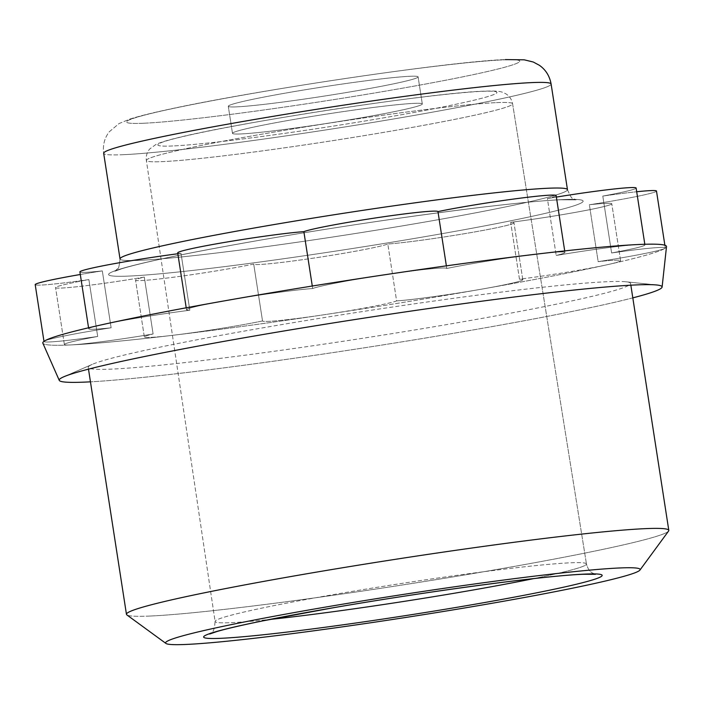 <?xml version="1.0" encoding="UTF-8"?>
<svg xmlns="http://www.w3.org/2000/svg" width="704" height="704" viewBox="0 0 704 704"><rect width="100%" height="100%" fill="white"/><g stroke="black" fill="none" stroke-linecap="round" stroke-linejoin="round"><path stroke-width="0.53" stroke-dasharray="3.52 2.64" d="M85.897 272.325A68.605 3.3 -8.8 0 1 79.904 271.902A68.605 3.3 -8.8 0 0 85.897 272.325A68.605 3.3 -8.8 0 0 102.318 270.899L111.126 327.782A68.605 3.3 -8.8 0 1 94.706 329.208A68.605 3.3 -8.8 0 1 88.713 328.786A68.605 3.3 -8.8 0 1 101.464 324.843A68.605 3.3 -8.8 0 1 189.816 310.235A68.605 3.3 -8.8 0 1 186.507 309.734A68.605 3.3 -8.8 0 1 226.424 300.502A68.605 3.3 -8.8 0 1 312.673 288.526A68.605 3.3 -8.8 0 1 385.739 274.613A68.605 3.3 -8.8 0 1 440.783 268.066A68.605 3.3 -8.8 0 1 446.776 268.479A68.605 3.3 -8.8 0 1 536.73 254.109A68.605 3.3 -8.8 0 1 558.95 252.014A68.605 3.3 -8.8 0 1 564.942 252.446A68.605 3.3 -8.8 0 1 556.195 255.464A68.605 3.3 -8.8 0 1 638.924 244.49A68.605 3.3 -8.8 0 1 644.917 244.913A68.605 3.3 -8.8 0 1 611.609 252.965A68.605 3.3 -8.8 0 1 659.296 247.491A68.605 3.3 -8.8 0 1 665.289 247.914A68.605 3.3 -8.8 0 1 664.954 248.327A315.568 15.198 -8.8 0 1 607.834 264.59A68.605 3.3 -8.8 0 1 519.473 279.198A68.605 3.3 -8.8 0 1 522.79 279.69A68.605 3.3 -8.8 0 1 482.865 288.93A315.568 15.198 -8.8 0 1 323.55 314.82A315.568 15.198 -8.8 0 1 172.559 335.324A68.605 3.3 -8.8 0 1 150.348 337.41A68.605 3.3 -8.8 0 1 144.355 336.987A68.605 3.3 -8.8 0 1 153.102 333.969A68.605 3.3 -8.8 0 1 70.365 344.942A315.568 15.198 -8.8 0 1 42.856 343.182A315.568 15.198 -8.8 0 0 70.365 344.942A68.605 3.3 -8.8 0 1 64.372 344.52A68.605 3.3 -8.8 0 1 97.689 336.468A68.605 3.3 -8.8 0 1 50.002 341.942A68.605 3.3 -8.8 0 1 44.009 341.519A68.605 3.3 -8.8 0 1 44.343 341.106A68.605 3.3 -8.8 0 1 111.126 327.782A68.605 3.3 -8.8 0 1 94.706 329.208A68.605 3.3 -8.8 0 1 88.713 328.786A68.605 3.3 -8.8 0 1 101.464 324.843A68.605 3.3 -8.8 0 1 189.816 310.235A68.605 3.3 -8.8 0 1 186.507 309.734A68.605 3.3 -8.8 0 1 226.424 300.502A68.605 3.3 -8.8 0 1 312.673 288.526A68.605 3.3 -8.8 0 1 385.739 274.613A68.605 3.3 -8.8 0 1 440.783 268.066A68.605 3.3 -8.8 0 1 446.776 268.479A68.605 3.3 -8.8 0 1 536.73 254.109A68.605 3.3 -8.8 0 1 558.95 252.014A68.605 3.3 -8.8 0 1 564.942 252.446A68.605 3.3 -8.8 0 1 556.195 255.464A68.605 3.3 -8.8 0 1 638.924 244.49A68.605 3.3 -8.8 0 1 644.917 244.913A68.605 3.3 -8.8 0 1 611.609 252.965A68.605 3.3 -8.8 0 1 659.296 247.491A68.605 3.3 -8.8 0 1 665.289 247.914A68.605 3.3 -8.8 0 1 664.954 248.327A68.605 3.3 -8.8 0 1 598.162 261.65A68.605 3.3 -8.8 0 1 614.592 260.225A68.605 3.3 -8.8 0 1 620.585 260.647A68.605 3.3 -8.8 0 1 607.834 264.59A315.568 15.198 -8.8 0 1 482.865 288.93A68.605 3.3 -8.8 0 1 396.616 300.907A68.605 3.3 -8.8 0 1 323.55 314.82A68.605 3.3 -8.8 0 1 268.506 321.367A68.605 3.3 -8.8 0 1 262.522 320.954A68.605 3.3 -8.8 0 1 172.559 335.324A315.568 15.198 -8.8 0 1 70.365 344.942A68.605 3.3 -8.8 0 1 64.372 344.52A68.605 3.3 -8.8 0 1 97.689 336.468A68.605 3.3 -8.8 0 1 50.002 341.942A68.605 3.3 -8.8 0 1 44.009 341.519A68.605 3.3 -8.8 0 1 44.343 341.106A68.605 3.3 -8.8 0 1 111.126 327.782L102.318 270.899A68.605 3.3 -8.8 0 1 85.897 272.325M177.839 253.757A68.605 3.3 -8.8 0 1 181.007 253.352A68.605 3.3 -8.8 0 1 177.698 252.859A68.605 3.3 -8.8 0 0 181.007 253.352L189.816 310.235L181.007 253.352A68.605 3.3 -8.8 0 0 177.839 253.757M556.134 195.562A68.605 3.3 -8.8 0 1 547.386 198.581A68.605 3.3 -8.8 0 1 556.371 197.085A68.605 3.3 -8.8 0 0 547.386 198.581L556.195 255.464L547.386 198.581A68.605 3.3 -8.8 0 0 556.134 195.562M636.117 188.03A68.605 3.3 -8.8 0 1 602.8 196.082A68.605 3.3 -8.8 0 1 636.689 191.752A68.605 3.3 -8.8 0 0 602.8 196.082L611.609 252.965L602.8 196.082A68.605 3.3 -8.8 0 0 636.117 188.03M656.48 191.039A68.605 3.3 -8.8 0 1 589.362 204.767A68.605 3.3 -8.8 0 1 605.783 203.342A68.605 3.3 -8.8 0 1 611.776 203.764A68.605 3.3 -8.8 0 1 510.673 222.314A68.605 3.3 -8.8 0 1 513.982 222.816A68.605 3.3 -8.8 0 1 464.306 233.728A68.605 3.3 -8.8 0 1 387.816 244.024A68.605 3.3 -8.8 0 1 328.742 255.772A68.605 3.3 -8.8 0 1 259.706 264.484A68.605 3.3 -8.8 0 1 253.713 264.07A68.605 3.3 -8.8 0 1 141.539 280.535A68.605 3.3 -8.8 0 1 135.546 280.113A68.605 3.3 -8.8 0 1 144.294 277.086A68.605 3.3 -8.8 0 1 61.556 288.059A68.605 3.3 -8.8 0 1 55.563 287.637A68.605 3.3 -8.8 0 1 88.88 279.594A68.605 3.3 -8.8 0 1 41.193 285.058A68.605 3.3 -8.8 0 1 35.2 284.636A68.605 3.3 -8.8 0 0 41.193 285.058A68.605 3.3 -8.8 0 0 88.88 279.594L97.689 336.468L88.88 279.594A68.605 3.3 -8.8 0 0 55.563 287.637A68.605 3.3 -8.8 0 0 61.556 288.059A68.605 3.3 -8.8 0 0 144.294 277.086L153.102 333.969A68.605 3.3 -8.8 0 1 70.365 344.942A315.568 15.198 -8.8 0 0 172.559 335.324A68.605 3.3 -8.8 0 1 150.348 337.41A68.605 3.3 -8.8 0 1 144.355 336.987A68.605 3.3 -8.8 0 1 153.102 333.969L144.294 277.086A68.605 3.3 -8.8 0 0 135.546 280.113A68.605 3.3 -8.8 0 0 141.539 280.535A68.605 3.3 -8.8 0 0 253.713 264.07L262.522 320.954A68.605 3.3 -8.8 0 1 172.559 335.324A315.568 15.198 -8.8 0 0 323.55 314.82A68.605 3.3 -8.8 0 1 268.506 321.367A68.605 3.3 -8.8 0 1 262.522 320.954L253.713 264.07A68.605 3.3 -8.8 0 0 259.706 264.484A68.605 3.3 -8.8 0 0 328.742 255.772A68.605 3.3 -8.8 0 0 387.816 244.024L396.616 300.907A68.605 3.3 -8.8 0 1 323.55 314.82A315.568 15.198 -8.8 0 0 482.865 288.93A68.605 3.3 -8.8 0 1 396.616 300.907L387.816 244.024A68.605 3.3 -8.8 0 0 464.306 233.728A68.605 3.3 -8.8 0 0 513.982 222.816A68.605 3.3 -8.8 0 0 510.673 222.314L519.473 279.198A68.605 3.3 -8.8 0 1 522.79 279.69A68.605 3.3 -8.8 0 1 482.865 288.93A315.568 15.198 -8.8 0 0 607.834 264.59A68.605 3.3 -8.8 0 1 519.473 279.198L510.673 222.314A68.605 3.3 -8.8 0 0 611.776 203.764A68.605 3.3 -8.8 0 0 605.783 203.342A68.605 3.3 -8.8 0 0 589.362 204.767L598.162 261.65A68.605 3.3 -8.8 0 1 614.592 260.225A68.605 3.3 -8.8 0 1 620.585 260.647A68.605 3.3 -8.8 0 1 607.834 264.59A315.568 15.198 -8.8 0 0 664.954 248.327A68.605 3.3 -8.8 0 1 598.162 261.65L589.362 204.767A68.605 3.3 -8.8 0 0 656.48 191.039M80.309 274.498A68.605 3.3 -8.8 0 1 102.318 270.899A68.605 3.3 -8.8 0 0 80.309 274.498M150.427 616.026A274.402 13.218 -8.8 0 1 126.861 614.909A274.402 13.218 -8.8 0 0 150.427 616.026A274.402 13.218 -8.8 0 0 449.231 577.509A274.402 13.218 -8.8 0 0 668.58 531.045A274.402 13.218 -8.8 0 1 449.231 577.509A274.402 13.218 -8.8 0 1 150.427 616.026M112.2 369.09A274.402 13.218 -8.8 0 1 88.22 367.391A274.402 13.218 -8.8 0 1 92.286 364.355A274.402 13.218 -8.8 0 1 325.556 317.372A274.402 13.218 -8.8 0 1 606.602 281.732A274.402 13.218 -8.8 0 1 625.786 281.767A274.402 13.218 -8.8 0 1 630.573 283.43A274.402 13.218 -8.8 0 1 417.41 329.516A274.402 13.218 -8.8 0 1 112.2 369.09A274.402 13.218 -8.8 0 1 88.22 367.391A274.402 13.218 -8.8 0 1 92.286 364.355A274.402 13.218 -8.8 0 1 325.556 317.372A274.402 13.218 -8.8 0 1 606.602 281.732A274.402 13.218 -8.8 0 1 625.786 281.767A274.402 13.218 -8.8 0 1 630.573 283.43A274.402 13.218 -8.8 0 1 417.41 329.516A274.402 13.218 -8.8 0 1 112.2 369.09M236.676 106.858A96.043 4.629 -8.8 0 1 228.29 106.26A96.043 4.629 -8.8 0 1 302.896 90.138A96.043 4.629 -8.8 0 1 409.719 76.287A96.043 4.629 -8.8 0 1 418.106 76.877A96.043 4.629 -8.8 0 1 343.499 93.007A96.043 4.629 -8.8 0 1 236.676 106.858A96.043 4.629 -8.8 0 1 228.29 106.26A96.043 4.629 -8.8 0 1 302.896 90.138A96.043 4.629 -8.8 0 1 409.719 76.287A96.043 4.629 -8.8 0 1 418.106 76.877A96.043 4.629 -8.8 0 1 343.499 93.007A96.043 4.629 -8.8 0 1 236.676 106.858M666.503 246.638A315.568 15.198 -8.8 0 1 664.954 248.327A315.568 15.198 -8.8 0 0 666.503 246.638M312.286 286.026L312.673 288.526L312.286 286.026M446.371 265.848L446.776 268.479L446.371 265.848M240.874 133.945A96.043 4.629 -8.8 0 1 232.478 133.346A96.043 4.629 -8.8 0 1 307.085 117.225A96.043 4.629 -8.8 0 1 413.908 103.374A96.043 4.629 -8.8 0 1 422.303 103.963A96.043 4.629 -8.8 0 1 347.697 120.094A96.043 4.629 -8.8 0 1 240.874 133.945A96.043 4.629 -8.8 0 1 232.478 133.346A96.043 4.629 -8.8 0 1 307.085 117.225A96.043 4.629 -8.8 0 1 413.908 103.374A96.043 4.629 -8.8 0 1 422.303 103.963A96.043 4.629 -8.8 0 1 347.697 120.094A96.043 4.629 -8.8 0 1 240.874 133.945M632.808 297.871A305.034 14.687 -8.8 0 1 362.903 348.031A305.034 14.687 -8.8 0 1 90.455 381.832A305.034 14.687 -8.8 0 0 362.903 348.031A305.034 14.687 -8.8 0 0 632.808 297.871M129.545 276.047A240.108 11.563 -8.8 0 1 248.283 242.238A240.108 11.563 -8.8 0 1 562.144 199.619A240.108 11.563 -8.8 0 1 443.397 233.438A240.108 11.563 -8.8 0 1 129.545 276.047A240.108 11.563 -8.8 0 1 248.283 242.238A240.108 11.563 -8.8 0 1 562.144 199.619A240.108 11.563 -8.8 0 1 443.397 233.438A240.108 11.563 -8.8 0 1 129.545 276.047M143.977 123.235A198.942 9.583 -8.8 0 1 242.361 95.216A198.942 9.583 -8.8 0 1 502.418 59.91A198.942 9.583 -8.8 0 1 404.034 87.921A198.942 9.583 -8.8 0 1 143.977 123.235A198.942 9.583 -8.8 0 1 242.361 95.216A198.942 9.583 -8.8 0 1 502.418 59.91A198.942 9.583 -8.8 0 1 404.034 87.921A198.942 9.583 -8.8 0 1 143.977 123.235M139.806 260.322A226.38 10.903 -8.8 0 1 120.023 258.922C119.275 266.042 118.51 269.245 117.718 268.55L114.893 271.234L121.898 268.708C143.81 262.134 186.982 253.132 251.416 241.701C364.742 221.575 513.242 201.511 560.666 199.786L576.074 199.839L560.666 199.786C513.242 201.511 364.742 221.575 251.416 241.701C186.982 253.132 143.81 262.134 121.898 268.708L114.893 271.234L117.718 268.55C118.51 269.245 119.275 266.042 120.023 258.922A226.38 10.903 -8.8 0 0 139.806 260.322A226.38 10.903 -8.8 0 0 391.6 227.674A226.38 10.903 -8.8 0 0 567.459 189.658A226.38 10.903 -8.8 0 1 391.6 227.674A226.38 10.903 -8.8 0 1 139.806 260.322M123.446 154.686A226.38 10.903 -8.8 0 1 103.673 153.287C102.652 145.174 104.5 138.019 109.234 131.824L119.029 123.57L130.02 119.038C139.11 116.134 152.398 112.825 169.875 109.102C256.168 90.218 450.296 61.406 505.375 59.576C450.296 61.406 256.168 90.218 169.875 109.102C152.398 112.825 139.11 116.134 130.02 119.038L119.029 123.57L109.234 131.824C104.5 138.019 102.652 145.174 103.673 153.287A226.38 10.903 -8.8 0 0 123.446 154.686A226.38 10.903 -8.8 0 0 375.25 122.038A226.38 10.903 -8.8 0 0 551.109 84.022A226.38 10.903 -8.8 0 1 375.25 122.038A226.38 10.903 -8.8 0 1 123.446 154.686M231.519 622.644A187.889 9.046 171.2 0 0 269.975 619.441A187.889 9.046 171.2 0 1 231.519 622.644A187.889 9.046 171.2 0 1 215.098 621.482A187.889 9.046 171.2 0 0 231.519 622.644M533.544 578.635A187.889 9.046 171.2 0 0 586.458 563.992A187.889 9.046 171.2 0 0 570.046 562.83A187.889 9.046 171.2 0 0 361.082 589.926A187.889 9.046 171.2 0 0 215.098 621.482A187.889 9.046 171.2 0 1 361.082 589.926A187.889 9.046 171.2 0 1 570.046 562.83A187.889 9.046 171.2 0 1 586.458 563.992C588.641 571.982 592.944 573.162 592.275 572.924L595.452 574.288L592.275 572.924C592.944 573.162 588.641 571.982 586.458 563.992A187.889 9.046 171.2 0 1 533.544 578.635M496.408 102.634A185.302 8.923 -8.8 0 1 512.591 103.778A185.302 8.923 -8.8 0 1 368.676 134.895A185.302 8.923 -8.8 0 1 162.545 161.621A185.302 8.923 -8.8 0 1 146.362 160.468A185.302 8.923 -8.8 0 1 290.33 129.351A185.302 8.923 -8.8 0 1 496.408 102.634A185.302 8.923 -8.8 0 1 512.591 103.778A185.302 8.923 -8.8 0 1 368.676 134.895A185.302 8.923 -8.8 0 1 162.545 161.621A185.302 8.923 -8.8 0 1 146.362 160.468A185.302 8.923 -8.8 0 1 290.33 129.351A185.302 8.923 -8.8 0 1 496.408 102.634M172.823 145.966A171.582 8.263 -8.8 0 1 257.673 121.801A171.582 8.263 -8.8 0 1 481.958 91.344A171.582 8.263 -8.8 0 1 397.109 115.509A171.582 8.263 -8.8 0 1 172.823 145.966A171.582 8.263 -8.8 0 1 257.673 121.801A171.582 8.263 -8.8 0 1 481.958 91.344A171.582 8.263 -8.8 0 1 397.109 115.509A171.582 8.263 -8.8 0 1 172.823 145.966M88.493 369.151L88.22 367.391L88.493 369.151M88.713 328.786L88.554 327.791L88.713 328.786M64.372 344.52L55.563 287.637L64.372 344.52M522.79 279.69L513.982 222.816L522.79 279.69M186.507 309.734L186.208 307.789L186.507 309.734M620.585 260.647L611.776 203.764L620.585 260.647M665.289 247.914L664.875 245.23L665.289 247.914M564.942 252.446L564.705 250.906L564.942 252.446M232.478 133.346L228.29 106.26L232.478 133.346M512.591 103.778L586.458 563.992L512.591 103.778C511.729 99.361 509.467 96.034 505.824 93.808L503.492 92.638C500.729 91.494 497.596 90.666 483.437 91.186C432.212 92.734 234.854 122.945 176.202 138.142C167.209 140.307 160.468 142.402 155.98 144.434L149.785 148.931C146.995 152.161 145.851 156.006 146.362 160.468L215.098 621.482C214.535 628.091 213.585 631.523 212.247 631.77L209.642 634.014L212.247 631.77C213.585 631.523 214.535 628.091 215.098 621.482L146.362 160.468C145.851 156.006 146.995 152.161 149.785 148.931L155.98 144.434C160.468 142.402 167.209 140.307 176.202 138.142C234.854 122.945 432.212 92.734 483.437 91.186C497.596 90.666 500.729 91.494 503.492 92.638L505.824 93.808C509.467 96.034 511.729 99.361 512.591 103.778M92.286 364.355L63.73 376.807L92.286 364.355M144.355 336.987L135.546 280.113L144.355 336.987M625.786 281.767L656.77 284.997L625.786 281.767M422.303 103.963L418.106 76.877L422.303 103.963M644.917 244.913L644.82 244.27L644.917 244.913M630.846 285.19L630.573 283.43L630.846 285.19M567.459 189.658C570.328 196.214 572.026 199.038 572.572 198.132L576.074 199.839L572.572 198.132C572.026 199.038 570.328 196.214 567.459 189.658"/><path stroke-width="1.06" d="M79.904 271.902A68.605 3.3 -8.8 0 1 177.839 253.757A68.605 3.3 -8.8 0 0 79.904 271.902L88.554 327.791L79.904 271.902M177.698 252.859A68.605 3.3 -8.8 0 1 227.374 241.938A68.605 3.3 -8.8 0 1 303.864 231.651A68.605 3.3 -8.8 0 1 362.938 219.894A68.605 3.3 -8.8 0 1 431.974 211.182A68.605 3.3 -8.8 0 1 437.967 211.596A68.605 3.3 -8.8 0 1 550.141 195.14A68.605 3.3 -8.8 0 1 556.134 195.562A68.605 3.3 -8.8 0 0 550.141 195.14A68.605 3.3 -8.8 0 0 437.967 211.596L446.371 265.848L437.967 211.596A68.605 3.3 -8.8 0 0 431.974 211.182A68.605 3.3 -8.8 0 0 362.938 219.894A68.605 3.3 -8.8 0 0 303.864 231.651L312.286 286.026L303.864 231.651A68.605 3.3 -8.8 0 0 227.374 241.938A68.605 3.3 -8.8 0 0 177.698 252.859L186.208 307.789L177.698 252.859M556.371 197.085A68.605 3.3 -8.8 0 1 630.124 187.607A68.605 3.3 -8.8 0 1 636.117 188.03A68.605 3.3 -8.8 0 0 630.124 187.607A68.605 3.3 -8.8 0 0 556.371 197.085M636.689 191.752A68.605 3.3 -8.8 0 1 650.487 190.608A68.605 3.3 -8.8 0 1 656.48 191.039A68.605 3.3 -8.8 0 0 650.487 190.608A68.605 3.3 -8.8 0 0 636.689 191.752M35.2 284.636A68.605 3.3 -8.8 0 1 80.309 274.498A68.605 3.3 -8.8 0 0 35.2 284.636L43.982 341.352L35.2 284.636M186.569 644.424A240.108 11.563 -8.8 0 1 165.95 643.447A240.108 11.563 -8.8 0 1 346.535 603.539A240.108 11.563 -8.8 0 1 619.168 567.987A240.108 11.563 -8.8 0 1 639.954 570.064A240.108 11.563 -8.8 0 1 448.026 610.72A240.108 11.563 -8.8 0 1 186.569 644.424A240.108 11.563 -8.8 0 1 165.95 643.447A240.108 11.563 -8.8 0 1 346.535 603.539A240.108 11.563 -8.8 0 1 619.168 567.987A240.108 11.563 -8.8 0 1 639.954 570.064A240.108 11.563 -8.8 0 1 448.026 610.72A240.108 11.563 -8.8 0 1 186.569 644.424M126.861 614.909A274.402 13.218 -8.8 0 1 126.456 614.328A274.402 13.218 -8.8 0 1 339.618 568.242A274.402 13.218 -8.8 0 1 644.829 528.669A274.402 13.218 -8.8 0 1 668.8 530.367A274.402 13.218 -8.8 0 1 668.58 531.045A274.402 13.218 -8.8 0 0 668.8 530.367L630.846 285.19L668.8 530.367A274.402 13.218 -8.8 0 0 644.829 528.669A274.402 13.218 -8.8 0 0 339.618 568.242A274.402 13.218 -8.8 0 0 126.456 614.328L88.493 369.151L126.456 614.328A274.402 13.218 -8.8 0 0 126.861 614.909L165.95 643.447L126.861 614.909M85.862 382.061A305.034 14.687 -8.8 0 1 59.259 380.362A305.034 14.687 -8.8 0 1 63.73 376.807A305.034 14.687 -8.8 0 1 323.03 324.57A305.034 14.687 -8.8 0 1 635.448 284.962A305.034 14.687 -8.8 0 1 656.77 284.997A305.034 14.687 -8.8 0 1 662.103 287.038A305.034 14.687 -8.8 0 1 632.808 297.871A305.034 14.687 -8.8 0 0 662.103 287.038L666.503 246.638A315.568 15.198 -8.8 0 0 638.924 244.49A315.568 15.198 -8.8 0 1 666.503 246.638L662.103 287.038A305.034 14.687 -8.8 0 0 656.77 284.997A305.034 14.687 -8.8 0 0 635.448 284.962A305.034 14.687 -8.8 0 0 323.03 324.57A305.034 14.687 -8.8 0 0 63.73 376.807A305.034 14.687 -8.8 0 0 59.259 380.362L42.856 343.182A315.568 15.198 -8.8 0 1 44.343 341.106A315.568 15.198 -8.8 0 1 101.464 324.843A315.568 15.198 -8.8 0 1 226.424 300.502A315.568 15.198 -8.8 0 1 385.739 274.613A315.568 15.198 -8.8 0 1 536.73 254.109A315.568 15.198 -8.8 0 1 638.924 244.49A315.568 15.198 -8.8 0 0 536.73 254.109A315.568 15.198 -8.8 0 0 385.739 274.613A315.568 15.198 -8.8 0 0 226.424 300.502A315.568 15.198 -8.8 0 0 101.464 324.843A315.568 15.198 -8.8 0 0 44.343 341.106A315.568 15.198 -8.8 0 0 42.856 343.182L59.259 380.362A305.034 14.687 -8.8 0 0 85.862 382.061A305.034 14.687 -8.8 0 0 90.455 381.832A305.034 14.687 -8.8 0 1 85.862 382.061M221.241 638.29A201.608 9.706 171.2 0 0 484.783 602.51A201.608 9.706 171.2 0 0 584.487 574.112A201.608 9.706 171.2 0 0 320.945 609.902A201.608 9.706 171.2 0 0 221.241 638.29A201.608 9.706 171.2 0 0 484.783 602.51A201.608 9.706 171.2 0 0 584.487 574.112A201.608 9.706 171.2 0 0 320.945 609.902A201.608 9.706 171.2 0 0 221.241 638.29M120.023 258.922A226.38 10.903 -8.8 0 1 295.882 220.906A226.38 10.903 -8.8 0 1 547.686 188.258A226.38 10.903 -8.8 0 1 567.459 189.658L551.109 84.022A226.38 10.903 -8.8 0 0 531.335 82.623A226.38 10.903 -8.8 0 1 551.109 84.022C549.648 76.023 545.75 69.784 539.422 65.314L533.254 62.014L524.234 59.822L505.375 59.576L524.234 59.822L533.254 62.014L539.422 65.314C545.75 69.784 549.648 76.023 551.109 84.022L567.459 189.658A226.38 10.903 -8.8 0 0 547.686 188.258A226.38 10.903 -8.8 0 0 295.882 220.906A226.38 10.903 -8.8 0 0 120.023 258.922L103.673 153.287A226.38 10.903 -8.8 0 1 279.532 115.271A226.38 10.903 -8.8 0 1 531.335 82.623A226.38 10.903 -8.8 0 0 279.532 115.271A226.38 10.903 -8.8 0 0 103.673 153.287L120.023 258.922M269.975 619.441A187.889 9.046 171.2 0 0 533.544 578.635A187.889 9.046 171.2 0 1 269.975 619.441M595.452 574.288L583.009 574.279C544.562 575.696 426.334 591.501 332.358 607.922L262.381 620.963C241.657 625.205 226.547 628.716 217.07 631.479L209.642 634.014L217.07 631.479C226.547 628.716 241.657 625.205 262.381 620.963L332.358 607.922C426.334 591.501 544.562 575.696 583.009 574.279L595.452 574.288M664.875 245.23L656.48 191.039L664.875 245.23M564.705 250.906L556.134 195.562L564.705 250.906M639.954 570.064L668.58 531.045L639.954 570.064M644.82 244.27L636.117 188.03L644.82 244.27"/></g></svg>
